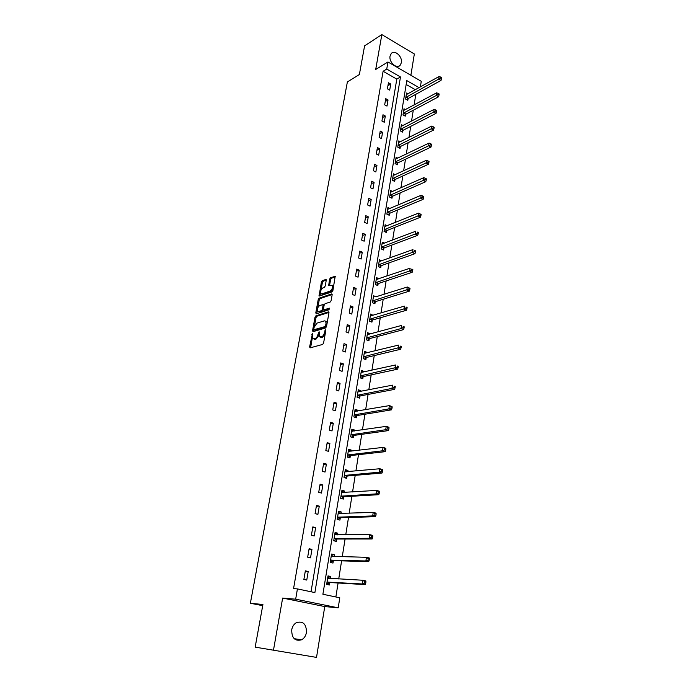 <?xml version="1.0" encoding="UTF-8"?>
<svg xmlns="http://www.w3.org/2000/svg" width="692" height="692" viewBox="0 0 692 692"><rect width="100%" height="100%" fill="white"/><g stroke="black" fill="none" stroke-linecap="round" stroke-linejoin="round"><path stroke-width="1.04" d="M312.473 333.613L309.601 346.891L310.068 347.877L322.662 344.434L323.588 343.05L325.82 330.491L325.465 329.816L324.531 332.402C323.986 334.72 323.008 336.2 321.598 336.814L319.315 336.736L319.176 331.814L317.983 334.288C317.438 336.597 316.478 338.051 315.085 338.665L312.853 338.596L312.473 333.613M390.054 56.069C388.731 62.072 396.654 69.364 400.097 65.377L401.377 62.704C402.675 56.727 394.777 49.417 391.3 53.448L390.054 56.069M291.721 629.798C291.695 638.18 295.008 641.51 301.66 639.78C304.212 638.292 305.812 635.87 306.461 632.497C306.461 624.097 303.113 620.811 296.418 622.627C293.936 624.106 292.37 626.494 291.721 629.798M326.235 280.364L325.742 279.49L322.273 280.744L321.391 282.111L319.081 296.107L331.996 291.92L332.904 290.536L335.196 276.324L330.499 277.769L329.6 279.153L328.674 285.623L332.272 285.26C332.921 287.561 332.195 289.498 330.11 291.064L321.858 293.901L320.828 293.633C320.197 291.367 320.898 289.455 322.956 287.881L324.314 287.405L325.205 286.038L326.235 280.364M311.037 591.764L396.801 79.104L383.1 71.267L386.742 69.062L387.961 61.977L421.264 81.31L420.373 86.924M255.166 647.132L316.521 657.4L255.166 647.132L262.925 604.505L250.366 603.26L347.375 81.95L359.373 74.528L364.597 45.845L381.846 34.6L375.704 69.477L387.961 61.977M316.521 657.4L324.756 606.564L282.647 598.061L273.478 650.169M282.647 598.061L295.666 599.186L297.43 588.909L314.886 592.577L400.478 76.959L386.742 69.062M383.1 71.267L293.555 588.633L297.43 588.909M315.898 315.829L315.007 317.187L312.542 330.724L313.018 331.676L325.595 327.965L326.512 326.581L328.959 312.801L328.449 311.858L315.898 315.829L316.91 316.218L316.019 317.576L314.505 325.932M315.786 312.905L318.216 299.541L319.107 298.174L331.641 293.927L332.143 294.835L331.113 300.639L330.196 302.032L325.058 303.719L324.159 305.094L323.467 308.935L323.96 309.86L329.314 308.139L329.029 309.765L316.261 313.831L315.786 312.905L316.798 313.303L317.351 310.267M410.884 75.281L414.335 53.985L381.846 34.6M250.366 603.26L262.709 605.664M306.755 580.069L308.208 571.488L305.345 570.848L303.875 579.446L306.755 580.069M310.518 557.856L311.954 549.396L309.108 548.721L307.663 557.19L310.518 557.856M314.229 535.954L315.638 527.607L312.827 526.897L311.4 535.253L314.229 535.954M317.887 514.355L319.28 506.137L316.486 505.394L315.085 513.628L317.887 514.355M321.486 493.067L322.861 484.962L320.093 484.184L318.718 492.306L321.486 493.067M325.041 472.074L326.399 464.081L323.657 463.268L322.29 471.278L325.041 472.074M328.544 451.374L329.885 443.486L327.169 442.646L325.828 450.544L328.544 451.374M332.004 430.952L333.319 423.175L330.629 422.302L329.305 430.095L332.004 430.952M335.412 410.814L336.71 403.142L334.046 402.242L332.74 409.923L335.412 410.814M338.777 390.945L340.057 383.377L337.419 382.451L336.13 390.028L338.777 390.945M342.099 371.344L343.362 363.88L340.741 362.919L339.469 370.402L342.099 371.344M345.369 352.003L346.614 344.642L344.019 343.656L342.765 351.034L345.369 352.003M348.595 332.93L349.832 325.655L347.254 324.652L346.017 331.926L348.595 332.93M351.787 314.099L352.998 306.919L350.455 305.89L349.226 313.078L351.787 314.099M354.935 295.519L356.129 288.434L353.603 287.379L352.401 294.472L354.935 295.519M358.041 277.172L359.217 270.183L356.717 269.102L355.524 276.099L358.041 277.172M361.103 259.067L362.271 252.173L359.788 251.066L358.612 257.978L361.103 259.067M364.13 241.197L365.281 234.389L362.816 233.265L361.656 240.081L364.13 241.197M367.115 223.559L368.256 216.83L365.808 215.688L364.667 222.417L367.115 223.559M370.064 206.138L371.189 199.495L368.767 198.336L367.634 204.979L370.064 206.138M372.971 188.942L374.087 182.385L371.682 181.2L370.566 187.766L372.971 188.942M375.851 171.962L376.95 165.483L374.562 164.272L373.455 170.76L375.851 171.962M378.688 155.19L379.77 148.789L377.408 147.569L376.318 153.97L378.688 155.19M381.491 138.625L382.564 132.302L380.219 131.065L379.138 137.388L381.491 138.625M384.259 122.259L385.323 116.022L382.996 114.76L381.932 121.005L384.259 122.259M387.001 106.101L388.039 99.942L385.738 98.662L384.683 104.829L387.001 106.101M389.7 90.142L390.729 84.052L388.446 82.755L387.408 88.844L389.7 90.142M335.862 596.971L338.085 583.001M338.725 578.962L341.606 560.849M342.263 556.74L345.083 539.016M345.749 534.838L348.508 517.486M349.183 513.239L351.882 496.259M352.565 491.943L355.212 475.335M355.904 470.949L358.491 454.687M359.2 450.241L361.734 434.325M362.452 429.827L364.926 414.24M365.653 409.681L368.075 394.431M368.81 389.812L371.189 374.882M371.933 370.211L374.251 355.593M375.003 350.87L377.278 336.563M378.04 331.788L380.271 317.784M381.032 312.957L383.212 299.247M383.991 294.377L386.127 280.943M386.906 276.039L388.999 262.891M389.786 257.934L391.836 245.055M392.632 240.063L394.63 227.452M395.435 222.417L397.398 210.074M398.203 204.996L400.123 192.912M400.936 187.8L402.822 175.967M403.644 170.82L405.486 159.229M406.308 154.048L408.116 142.699M408.946 137.483L410.711 126.376M411.541 121.117L413.271 110.244M414.119 104.959L415.805 94.311M415.347 89.726L406.169 84.467M330.482 578.521L330.802 576.514L328.017 575.891L326.641 584.377L329.435 584.982L329.807 582.699M334.037 556.55L334.331 554.699L331.572 554.05L330.214 562.414L332.982 563.054L333.345 560.797M337.54 534.89L337.808 533.195L335.075 532.503L333.734 540.755L336.476 541.429L336.84 539.206M340.992 513.533L341.243 511.985L338.526 511.267L337.203 519.398L339.928 520.107L340.282 517.91M344.4 492.47L344.625 491.069L341.935 490.317L340.637 498.335L343.327 499.079L343.682 496.917M347.756 471.702L347.964 470.439L345.299 469.652L344.01 477.567L346.683 478.345L347.029 476.208M351.069 451.21L351.251 450.094L348.612 449.272L347.341 457.083L349.988 457.888L350.334 455.777M354.339 431.004L354.494 430.017L351.882 429.17L350.628 436.868L353.257 437.707L353.595 435.631M357.565 411.065L357.703 410.218L355.108 409.344L353.872 416.939L356.475 417.795L356.804 415.745M360.74 391.404L360.861 390.669L358.292 389.769L357.072 397.269L359.65 398.159L359.978 396.135M363.88 371.993L363.983 371.388L361.432 370.462L360.229 377.858L362.781 378.775L363.11 376.777M366.976 352.851L367.054 352.366L364.528 351.406L363.343 358.707L365.878 359.65L366.198 357.678M370.038 333.951L367.59 332.601L366.423 339.807L368.931 340.775L369.243 338.829M373.049 315.301L370.609 314.047L369.45 321.157L371.941 322.152L372.253 320.232M376.024 296.894L373.593 295.726L372.452 302.741L374.917 303.762L375.22 301.868M376.431 279.551L378.974 278.686L376.534 277.639L375.401 284.568L377.849 285.606L378.152 283.737M381.768 260.815L379.432 259.785L378.325 266.628L380.747 267.692L381.05 265.84M384.501 243.16L382.304 242.157L381.205 248.912L383.61 249.994L383.904 248.177M387.217 225.73L385.133 224.753L384.051 231.422L386.439 232.529L386.724 230.73M389.907 208.508L387.927 207.565L386.863 214.148L389.224 215.273L389.518 213.499M392.563 191.511L390.695 190.585L389.631 197.09L391.983 198.241L392.269 196.485M395.201 174.73L393.419 173.822L392.373 180.249L394.7 181.416L394.985 179.678M397.813 158.148L396.109 157.266L395.08 163.606L397.39 164.8L397.666 163.087M400.391 141.774L398.774 140.909L397.753 147.18L400.045 148.382L400.322 146.687M402.952 125.589L401.403 124.75L400.391 130.944L402.666 132.163L402.934 130.494M405.486 109.613L403.998 108.791L403.003 114.907L405.261 116.144L405.529 114.5M407.986 93.827L406.559 93.013L405.581 99.06L407.822 100.323L408.081 98.688M419.067 87.65L406.801 80.592L322.896 594.255L339.789 597.793L338.206 607.818L295.666 599.186M324.756 606.564L338.206 607.818M396.801 79.104L400.478 76.959M330.802 576.514L327.939 576.367M308.208 571.488L305.258 571.358M311.954 549.396L309.004 549.353M334.331 554.699L331.477 554.647M315.638 527.607L312.697 527.659M337.808 533.195L334.963 533.221M319.28 506.137L316.339 506.276M341.243 511.985L338.397 512.097M322.861 484.962L319.929 485.187M344.625 491.069L341.787 491.259M326.399 464.081L323.467 464.384M347.964 470.439L345.126 470.707M329.885 443.486L326.961 443.875M351.251 450.094L348.422 450.431M333.319 423.175L330.404 423.642M354.494 430.017L351.674 430.433M336.71 403.142L333.803 403.687M357.703 410.218L354.892 410.702M340.057 383.377L337.151 383.991M360.861 390.669L358.058 391.231M343.362 363.88L340.464 364.572M363.983 371.388L361.181 372.011M346.614 344.642L343.725 345.403M367.054 352.366L364.269 353.05M349.832 325.655L346.943 326.486M370.09 333.587L367.305 334.34M352.998 306.919L350.126 307.819M373.092 315.05L370.315 315.863M356.129 288.434L353.257 289.394M376.05 296.756L407.294 287.016L410.001 288.348L408.989 287.915L408.808 289.135L409.82 289.567L410.001 288.348M359.217 270.183L356.354 271.212M362.271 252.173L359.416 253.255M365.281 234.389L362.426 235.54M368.256 216.83L365.411 218.041M371.189 199.495L368.352 200.766M374.087 182.385L371.258 183.7M376.95 165.483L374.121 166.858M379.77 148.789L376.958 150.216M382.564 132.302L379.752 133.781M385.323 116.022L382.52 117.545M388.039 99.942L385.245 101.516M390.729 84.052L387.944 85.67M313.891 338.993L315.076 339.339L314.047 338.959M318.874 335.309L316.114 339.045L315.076 339.339M320.37 337.151L321.572 337.506L320.534 337.116M325.153 334.245L322.628 337.203L321.572 337.506M312.429 337.333L310.596 347.73M328.985 312.421L316.91 316.218M326.927 324.228L326.044 323.891L325.698 321.218L324.444 320.846L316.91 323.147L314.038 327.498L313.537 331.52M313.805 329.755L325.102 326.555L326.044 323.891M314.03 329.842L315.085 330.222L314.064 329.833M326.503 326.65L315.085 330.222M327.16 322.939L326.728 321.616L325.681 321.192M317.792 307.802L319.228 299.939L318.216 299.541M332.169 294.498L320.111 298.581L319.228 299.939M323.891 309.878L324.972 310.258L329.677 308.762M319.808 305.449C317.732 307.006 317.022 308.943 317.68 311.262L318.701 311.547L321.59 310.622L322.489 309.246L323.077 304.601L319.808 305.449M318.519 311.59L319.713 311.945L318.701 311.547M323.51 309.644L322.602 311.019L319.713 311.945M321.642 293.962L322.87 294.308L321.858 293.901M333.163 289.083L331.122 291.479L322.87 294.308M333.605 286.6L332.342 285.355M335.317 276.809L331.503 278.193L330.603 279.568L329.556 285.562M320.517 292.803L319.963 296.038M326.261 280.078L323.276 281.16L322.385 282.518L321.01 290.13M326.685 584.1L330.248 582.534L365.272 584.61L362.4 583.97L362.963 580.259L327.645 578.183M326.702 583.996L327.359 584.143M327.844 576.964L330.093 578.495M327.013 582.084L362.4 583.97L364.563 583.114L365.713 583.373L365.93 581.885L364.788 581.626L364.563 583.114M364.788 581.626L362.963 580.259L365.826 580.899L365.93 581.885M365.713 583.373L365.272 584.61M330.231 562.267L333.786 560.624L368.724 561.627L365.886 560.952L366.44 557.302L331.208 556.299M330.257 562.138L330.906 562.293M331.382 555.192L333.466 556.532M330.577 560.148L365.886 560.952L368.032 560.087L369.165 560.364L369.381 558.902L368.248 558.626L368.032 560.087M368.248 558.626L366.44 557.302L369.268 557.977L369.381 558.902M369.165 560.364L368.724 561.627M333.734 540.737L337.281 539.025L372.123 538.99L369.312 538.281L369.857 534.674L334.712 534.726M333.76 540.582L334.409 540.737M334.876 533.731L336.788 534.89M334.098 538.523L369.312 538.281L371.44 537.407L372.564 537.693L372.78 536.248L371.656 535.963L371.44 537.407M371.656 535.963L369.857 534.674L372.659 535.392L372.78 536.248M372.564 537.693L372.123 538.99M337.584 519.502L340.724 517.72L375.471 516.682L372.685 515.929L373.222 512.383L338.172 513.455M337.22 519.32L337.86 519.493M338.319 512.573L340.066 513.568M337.566 517.201L372.685 515.929L374.805 515.056L375.92 515.358L376.137 513.931L375.021 513.637L374.805 515.056M375.021 513.637L373.222 512.383L376.007 513.135L376.137 513.931M375.92 515.358L375.471 516.682M341.71 491.701L343.293 492.54M341.286 498.517L344.114 496.718L378.775 494.693L376.015 493.906L376.543 490.412L341.588 492.479M340.983 496.173L376.015 493.906L378.126 493.024L379.225 493.344L379.432 491.943L378.334 491.623L378.126 493.024M378.334 491.623L376.543 490.412L379.303 491.199L379.432 491.943M379.225 493.344L378.775 494.693M345.057 471.114L346.476 471.814M344.746 477.783L347.462 476.001L382.027 473.025L379.303 472.203L379.822 468.752L344.953 471.788M344.357 475.43L379.303 472.203L381.387 471.313L382.486 471.641L382.693 470.266L381.595 469.937L381.387 471.313M381.595 469.937L379.822 468.752L382.546 469.583L382.693 470.266M382.486 471.641L382.027 473.025M348.361 450.803L349.616 451.383M348.145 457.326L350.766 455.561L385.236 451.66L382.529 450.803L383.048 447.404L348.275 451.374M347.687 454.973L382.529 450.803L384.614 449.912L385.695 450.258L385.894 448.9L384.813 448.554L384.614 449.912M384.813 448.554L383.048 447.404L385.747 448.269L385.894 448.9M385.695 450.258L385.236 451.66M351.623 430.77L352.704 431.246M351.493 437.145L354.019 435.406L388.402 430.597L385.721 429.715L386.231 426.367L351.545 431.246M350.965 434.792L385.721 429.715L387.788 428.815L388.861 429.17L389.06 427.829L387.987 427.474L387.788 428.815M387.987 427.474L386.231 426.367L388.904 427.258L389.06 427.829M388.861 429.17L388.402 430.597M354.84 411.005L355.757 411.377M354.797 417.241L357.236 415.511L391.516 409.837L388.861 408.92L389.362 405.616L354.78 411.385M354.209 414.88L388.861 408.92L390.919 408.02L391.975 408.384L392.174 407.069L391.118 406.697L390.919 408.02M391.118 406.697L389.362 405.616L392.018 406.541L392.174 407.069M391.975 408.384L391.516 409.837M358.006 391.508L358.759 391.793M358.049 397.606L360.411 395.893L394.596 389.362L391.966 388.42L392.459 385.159L357.963 391.793M357.401 395.244L391.966 388.42L393.999 387.511L395.054 387.892L395.253 386.586L394.198 386.205L393.999 387.511M394.198 386.205L395.253 386.586M395.054 387.892L394.596 389.362M361.137 372.261L361.726 372.478M361.25 378.221L363.534 376.534L397.632 369.173L395.02 368.196L395.504 364.987L361.112 372.452M360.558 375.86L397.044 367.288L398.09 367.677L398.281 366.397L397.243 365.999L397.044 367.288M397.243 365.999L398.281 366.397M398.09 367.677L397.632 369.173M364.407 359.105L366.622 357.427L400.616 349.261L398.03 348.258L398.514 345.092L364.208 353.37M363.663 356.735L400.045 347.349L401.083 347.747L401.273 346.484L400.236 346.078L400.045 347.349M400.236 346.078L401.273 346.484M401.083 347.747L400.616 349.261M366.734 337.86L401.005 328.596L401.481 325.465L367.495 334.608M367.521 340.23L369.666 338.57L403.566 329.626L401.005 328.596L403.012 327.679L404.033 328.086L404.223 326.84L403.194 326.425L403.012 327.679M403.194 326.425L404.223 326.84M404.033 328.086L403.566 329.626M370.583 321.607L372.677 319.963L406.481 310.258L403.938 309.194L404.405 306.115L370.298 315.959M369.762 319.228L405.927 308.277L406.948 308.701L407.13 307.464L406.118 307.04L405.927 308.277M406.118 307.04L407.13 307.464M406.948 308.701L406.481 310.258M373.611 303.226L375.644 301.591L409.353 291.142L406.835 290.06L407.294 287.016L408.989 287.915M372.754 300.847L408.808 289.135M409.82 289.567L409.353 291.142M376.595 285.078L378.576 283.452L412.181 272.293L409.681 271.178L410.14 268.176L376.232 279.507M375.713 282.691L411.653 270.252L412.648 270.693L412.83 269.499L411.835 269.05L411.653 270.252M411.835 269.05L412.83 269.499M412.648 270.693L412.181 272.293M379.545 267.155L381.465 265.555L414.975 253.687L412.501 252.554L412.951 249.596L379.138 261.628M378.628 264.776L414.456 251.62L415.442 252.078L415.624 250.893L414.638 250.435L414.456 251.62M414.638 250.435L415.624 250.893M415.442 252.078L414.975 253.687M382.442 249.466L384.328 247.874L417.734 235.332L415.278 234.173L415.719 231.249L382.01 243.973M381.5 247.087L417.224 233.239L418.202 233.706L418.383 232.529L417.397 232.071L417.224 233.239M417.397 232.071L418.383 232.529M418.202 233.706L417.734 235.332M385.314 232.002L387.148 230.427L420.451 217.219L418.02 216.034L418.461 213.153L384.838 226.543M384.345 229.614L419.949 215.1L420.926 215.567L421.099 214.416L420.13 213.94L419.949 215.1M418.461 213.153L420.13 213.94M420.926 215.567L420.451 217.219M388.143 214.762L389.933 213.188L423.141 199.339L420.727 198.137L421.16 195.282L387.641 209.339M387.148 212.366L422.648 197.194L423.616 197.678L423.781 196.537L422.821 196.052L422.648 197.194M421.16 195.282L422.821 196.052M423.616 197.678L423.141 199.339M390.928 197.73L392.684 196.173L425.788 181.693L423.4 180.465L423.824 177.654L390.409 192.341M389.916 195.334L425.303 179.522L426.263 180.015L426.436 178.891L425.476 178.398L425.303 179.522M423.824 177.654L425.476 178.398M426.263 180.015L425.788 181.693M393.687 180.906L395.4 179.366L428.409 164.272L426.038 163.027L426.454 160.25L393.134 175.552M392.658 178.51L427.933 162.075L428.884 162.577L429.049 161.47L428.097 160.968L427.933 162.075M426.454 160.25L428.097 160.968M428.884 162.577L428.409 164.272M396.404 164.289L398.082 162.758L430.986 147.076L428.633 145.804L429.049 143.071L395.833 158.97M395.357 161.893L430.528 144.862L431.462 145.372L431.626 144.273L430.692 143.763L430.528 144.862M429.049 143.071L430.692 143.763M431.462 145.372L430.986 147.076M399.094 147.88L400.729 146.358L433.538 130.096L431.202 128.807L431.618 126.108L398.497 142.595M398.03 145.484L433.08 127.864L434.014 128.375L434.178 127.293L433.244 126.774L433.08 127.864M431.618 126.108L433.244 126.774M434.014 128.375L433.538 130.096M401.741 131.67L403.349 130.165L436.055 113.332L433.746 112.026L434.143 109.362L401.126 126.42M400.668 129.266L435.605 111.075L436.531 111.602L436.695 110.53L435.77 110.011L435.605 111.075M434.143 109.362L435.77 110.011M436.531 111.602L436.055 113.332M404.362 115.65L405.936 114.154L438.546 96.785L436.245 95.461L436.643 92.823L403.73 110.435M403.272 113.254L438.105 94.501L439.022 95.038L439.178 93.982L438.261 93.446L438.105 94.501M436.643 92.823L438.261 93.446M439.022 95.038L438.546 96.785M406.948 99.83L408.488 98.342L441.003 80.436L438.719 79.096L439.117 76.492L406.299 94.648M405.841 97.425L438.719 79.096L440.562 78.135L441.479 78.68L441.634 77.634L440.726 77.097L440.562 78.135M439.117 76.492L440.726 77.097M441.479 78.68L441.003 80.436M312.697 334.885L311.841 334.556M325.707 331.122L324.825 330.785M319.142 333.016L318.277 332.688M316.114 339.045L315.085 338.665M318.882 334.634L317.983 334.288M322.628 337.203L321.598 336.814M325.422 332.74L324.531 332.402M310.622 347.272L309.601 346.891M328.89 312.031L328.449 311.858M313.562 331.105L312.542 330.724M316.019 317.576L315.007 317.187M326.131 326.953L325.102 326.555M326.624 325.932L325.742 325.586M320.111 298.581L319.107 298.174M332.091 294.109L331.641 293.927M324.972 310.258L323.96 309.86M322.602 311.019L321.59 310.622M323.51 309.653L322.489 309.246M324.038 305.752L323.181 305.414M331.122 291.479L330.11 291.064M329.582 285.26L328.579 284.844M330.603 279.568L329.6 279.153M331.503 278.193L330.499 277.769M335.248 276.411L334.781 276.22M319.989 295.718L318.986 295.311M322.385 282.518L321.391 282.111M323.276 281.16L322.273 280.744M326.192 279.68L325.742 279.49M329.937 582.621L327.143 582.007M330.248 582.534L327.454 581.92M328.363 578.408L327.748 578.27M333.475 560.719L330.707 560.07M333.786 560.624L331.018 559.984M331.779 556.498L331.304 556.385M336.969 539.12L334.227 538.445M337.281 539.025L334.53 538.341M340.412 517.832L337.696 517.114M340.724 517.72L337.999 517.01M343.803 496.83L341.113 496.086M344.114 496.718L341.424 495.974M347.159 476.122L344.486 475.343M347.462 476.001L344.798 475.222M350.455 455.691L347.817 454.878M350.766 455.561L348.119 454.756M353.716 435.536L351.095 434.697M354.019 435.406L351.398 434.567M356.934 415.658L354.33 414.785M357.236 415.511L354.641 414.646M360.099 396.04L357.53 395.149M360.411 395.893L357.833 395.002M363.231 376.682L360.679 375.765M363.534 376.534L360.982 375.609M366.319 357.582L363.793 356.639M366.622 357.427L364.096 356.475M369.372 338.734L366.864 337.757M369.666 338.57L367.158 337.592M372.374 320.128L369.891 319.133M372.677 319.963L370.185 318.96M375.349 301.764L372.876 300.743M375.644 301.591L373.178 300.57M378.282 283.633L375.834 282.587M378.576 283.452L376.128 282.414M381.171 265.737L378.749 264.673M381.465 265.555L379.043 264.482M384.025 248.065L381.621 246.975M384.328 247.874L381.923 246.785M386.854 230.618L384.467 229.51M387.148 230.427L384.761 229.312M389.639 213.387L387.269 212.254M389.933 213.188L387.563 212.055M392.39 196.372L390.037 195.222M392.684 196.173L390.331 195.023M395.106 179.565L392.779 178.398M395.4 179.366L393.065 178.19M397.788 162.966L395.478 161.781M398.082 162.758L395.772 161.573M400.434 146.574L398.151 145.363M400.729 146.358L398.436 145.156M403.055 130.381L400.78 129.153M403.349 130.165L401.075 128.937M405.642 114.379L403.393 113.133M405.936 114.154L403.678 112.908M408.202 98.567L405.962 97.304M408.488 98.342L406.247 97.079M400.097 65.377L398.549 66.302M301.66 639.78L294.187 638.699M326.728 321.616L325.698 321.218M324.09 305.008L323.077 304.601M333.284 285.684L332.272 285.26"/></g></svg>
